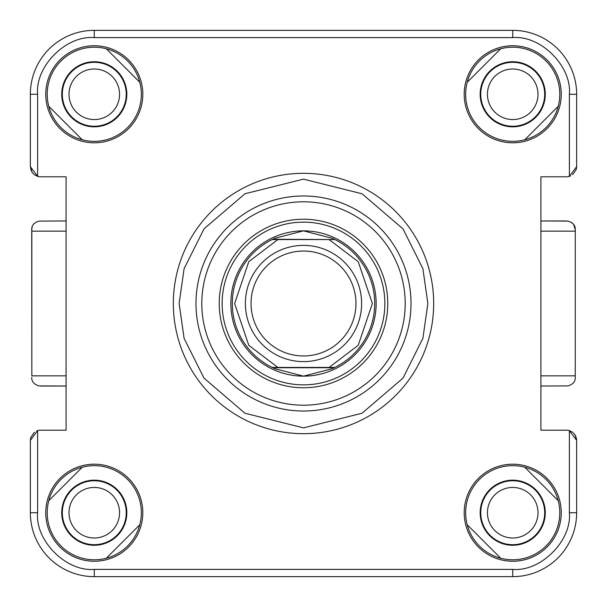 <?xml version="1.0" encoding="UTF-8"?>
<svg xmlns="http://www.w3.org/2000/svg" width="607" height="607" viewBox="0 0 607 607"><rect width="100%" height="100%" fill="white"/><g stroke="black" fill="none" stroke-linecap="round" stroke-linejoin="round"><path stroke-width="0.91" d="M119.556 94.282A25.282 25.282 0 0 1 94.282 119.556A25.282 25.282 0 0 1 69.001 94.282A25.282 25.282 0 0 1 94.282 69.001A25.282 25.282 0 0 1 119.556 94.282M537.999 94.282A25.282 25.282 0 0 1 512.718 119.556A25.282 25.282 0 0 1 487.444 94.282A25.282 25.282 0 0 1 512.718 69.001A25.282 25.282 0 0 1 537.999 94.282M119.556 512.718A25.282 25.282 0 0 1 94.282 537.999A25.282 25.282 0 0 1 69.001 512.718A25.282 25.282 0 0 1 94.282 487.444A25.282 25.282 0 0 1 119.556 512.718M537.999 512.718A25.282 25.282 0 0 1 512.718 537.999A25.282 25.282 0 0 1 487.444 512.718A25.282 25.282 0 0 1 512.718 487.444A25.282 25.282 0 0 1 537.999 512.718M139.785 524.752L106.308 558.228M500.692 558.228L467.215 524.752M524.752 467.215L558.228 500.692M558.228 106.308L524.752 139.785M467.215 82.249L500.692 48.772M106.308 48.772L139.785 82.249M82.249 139.785L48.772 106.308M48.772 500.692L82.249 467.215M433.679 303.5A130.179 130.179 0 0 1 303.5 433.679A130.179 130.179 0 0 1 173.321 303.5A130.179 130.179 0 0 1 303.5 173.321A130.179 130.179 0 0 1 433.679 303.5A130.179 130.179 0 0 0 303.5 173.321A130.179 130.179 0 0 0 173.321 303.5M126.825 512.718A32.543 32.543 0 0 1 94.282 545.268A32.543 32.543 0 0 1 61.732 512.718A32.543 32.543 0 0 1 94.282 480.175A32.543 32.543 0 0 1 126.825 512.718M126.241 512.718A31.959 31.959 0 0 1 94.282 544.684A31.959 31.959 0 0 1 62.316 512.718A31.959 31.959 0 0 1 94.282 480.759A31.959 31.959 0 0 1 126.241 512.718M545.268 512.718A32.543 32.543 0 0 1 512.718 545.268A32.543 32.543 0 0 1 480.175 512.718A32.543 32.543 0 0 1 512.718 480.175A32.543 32.543 0 0 1 545.268 512.718M544.684 512.718A31.959 31.959 0 0 1 512.718 544.684A31.959 31.959 0 0 1 480.759 512.718A31.959 31.959 0 0 1 512.718 480.759A31.959 31.959 0 0 1 544.684 512.718M126.825 94.282A32.543 32.543 0 0 1 94.282 126.825A32.543 32.543 0 0 1 61.732 94.282A32.543 32.543 0 0 1 94.282 61.732A32.543 32.543 0 0 1 126.825 94.282M126.241 94.282A31.959 31.959 0 0 1 94.282 126.241A31.959 31.959 0 0 1 62.316 94.282A31.959 31.959 0 0 1 94.282 62.316A31.959 31.959 0 0 1 126.241 94.282M545.268 94.282A32.543 32.543 0 0 1 512.718 126.825A32.543 32.543 0 0 1 480.175 94.282A32.543 32.543 0 0 1 512.718 61.732A32.543 32.543 0 0 1 545.268 94.282M544.684 94.282A31.959 31.959 0 0 1 512.718 126.241A31.959 31.959 0 0 1 480.759 94.282A31.959 31.959 0 0 1 512.718 62.316A31.959 31.959 0 0 1 544.684 94.282M570.352 176.038L569.389 176.379A10.167 10.167 0 0 1 566.483 176.804L540.905 176.804L540.905 430.196L540.905 386.029L568 385.893C573.016 384.375 575.436 381.522 575.261 377.342L575.261 229.658C575.451 225.493 573.031 222.648 568 221.107L540.905 220.971L566.323 220.971M575.261 377.342L575.261 229.658L573.607 224.423M45.753 512.718A48.53 48.53 0 0 0 94.282 561.247A48.53 48.53 0 0 0 142.804 512.718A48.53 48.53 0 0 0 94.282 464.196A48.53 48.53 0 0 0 45.753 512.718M47.209 512.718A47.065 47.065 0 0 0 94.282 559.791A47.065 47.065 0 0 0 141.348 512.718A47.065 47.065 0 0 0 94.282 465.652A47.065 47.065 0 0 0 47.209 512.718M464.196 512.718A48.53 48.53 0 0 0 512.718 561.247A48.53 48.53 0 0 0 561.247 512.718A48.53 48.53 0 0 0 512.718 464.196A48.53 48.53 0 0 0 464.196 512.718M465.652 512.718A47.065 47.065 0 0 0 512.718 559.791A47.065 47.065 0 0 0 559.791 512.718A47.065 47.065 0 0 0 512.718 465.652A47.065 47.065 0 0 0 465.652 512.718M45.753 94.282A48.53 48.53 0 0 0 94.282 142.804A48.53 48.53 0 0 0 142.804 94.282A48.53 48.53 0 0 0 94.282 45.753A48.53 48.53 0 0 0 45.753 94.282M47.209 94.282A47.065 47.065 0 0 0 94.282 141.348A47.065 47.065 0 0 0 141.348 94.282A47.065 47.065 0 0 0 94.282 47.209A47.065 47.065 0 0 0 47.209 94.282M464.196 94.282A48.53 48.53 0 0 0 512.718 142.804A48.53 48.53 0 0 0 561.247 94.282A48.53 48.53 0 0 0 512.718 45.753A48.53 48.53 0 0 0 464.196 94.282M465.652 94.282A47.065 47.065 0 0 0 512.718 141.348A47.065 47.065 0 0 0 559.791 94.282A47.065 47.065 0 0 0 512.718 47.209A47.065 47.065 0 0 0 465.652 94.282M195.985 303.5A107.515 107.515 0 0 0 303.5 411.015A107.515 107.515 0 0 0 411.015 303.5A107.515 107.515 0 0 0 303.5 195.985A107.515 107.515 0 0 0 195.985 303.5M201.797 303.5A101.703 101.703 0 0 0 303.5 405.203A101.703 101.703 0 0 0 405.203 303.5A101.703 101.703 0 0 0 303.5 201.797A101.703 101.703 0 0 0 201.797 303.5M66.095 220.971L66.095 176.804L66.095 220.971L39 221.107C33.984 222.625 31.564 225.478 31.739 229.658L31.845 231.146L66.095 231.146L66.095 176.804L40.517 176.804A10.167 10.167 0 0 1 37.611 176.379L34.326 174.702L37.611 176.379L37.611 94.282C35.085 66.246 66.246 35.085 94.282 37.611L512.718 37.611C540.754 35.085 571.915 66.246 569.389 94.282L569.389 176.379L576.65 166.637L576.65 94.282A63.932 63.932 0 0 0 512.718 30.35L94.282 30.35A63.932 63.932 0 0 0 30.35 94.282L30.35 166.637L37.611 176.379L30.35 166.637L32.042 172.251L30.616 168.951M32.133 226.95L31.739 229.658L31.845 375.854L31.845 231.146M36.648 430.962L37.611 430.621L30.35 440.363L30.35 512.718A63.932 63.932 0 0 0 94.282 576.65L512.718 576.65A63.932 63.932 0 0 0 576.65 512.718L576.65 440.363L569.389 430.621L572.674 432.298L569.389 430.621L569.389 512.718C571.915 540.754 540.754 571.915 512.718 569.389L94.282 569.389C66.246 571.915 35.085 540.754 37.611 512.718L37.611 430.621L30.35 440.363L30.745 437.564M540.905 386.029L540.905 430.196L566.483 430.196A10.167 10.167 0 0 1 569.389 430.621L576.65 440.363M37.611 430.621A10.167 10.167 0 0 1 40.517 430.196L66.095 430.196L66.095 231.146M31.739 377.342C31.564 381.522 33.984 384.375 39 385.893L66.095 386.029L40.677 386.029L66.095 386.029L66.095 430.196L66.095 386.029M569.389 176.379L576.65 166.637L576.255 169.436M219.233 303.5A84.267 84.267 0 0 0 303.5 387.767A84.267 84.267 0 0 0 387.767 303.5A84.267 84.267 0 0 0 303.5 219.233A84.267 84.267 0 0 0 219.233 303.5M384.861 303.5A81.361 81.361 0 0 1 303.5 384.861A81.361 81.361 0 0 1 222.139 303.5A81.361 81.361 0 0 1 303.5 222.139A81.361 81.361 0 0 1 384.861 303.5M272.771 239.279L334.829 239.568L277.885 239.568L248.779 261.685L234.628 303.5L248.779 345.315L277.885 367.432L272.171 367.432A71.194 71.194 0 0 1 272.171 239.568L277.885 239.568L272.171 239.568L275.138 238.202L303.5 230.857A72.643 72.643 0 0 1 376.143 303.5A72.643 72.643 0 0 1 303.5 376.143L275.138 368.798L272.171 367.432L334.829 367.432L331.862 368.798L303.5 376.143A72.643 72.643 0 0 1 230.857 303.5A72.643 72.643 0 0 1 303.5 230.857L331.862 238.202A71.194 71.194 0 0 1 334.229 239.279L331.862 238.202M303.5 251.04A52.46 52.46 0 0 1 355.96 303.5A52.46 52.46 0 0 1 303.5 355.96A52.46 52.46 0 0 1 251.04 303.5A52.46 52.46 0 0 1 303.5 251.04M303.5 245.38A58.12 58.12 0 0 1 361.62 303.5A58.12 58.12 0 0 1 303.5 361.62A58.12 58.12 0 0 1 245.38 303.5A58.12 58.12 0 0 1 303.5 245.38M275.138 368.798A71.194 71.194 0 0 1 272.771 367.721L334.229 367.721A71.194 71.194 0 0 1 331.862 368.798M334.829 239.568L329.115 239.568L358.221 261.685L372.372 303.5L358.221 345.315L329.115 367.432L334.829 367.432A71.194 71.194 0 0 0 334.829 239.568A71.194 71.194 0 0 1 334.829 367.432M573.387 432.905L574.943 434.726L573.387 432.905M576.384 438.049L574.958 434.749L576.627 439.658M569.389 94.282L576.65 94.282L576.65 166.637L576.65 94.282A63.932 63.932 0 0 0 512.718 30.35L512.718 37.611M33.613 174.095L32.057 172.274L33.613 174.095M66.095 176.804L40.517 176.804M576.225 169.543L572.553 174.793M566.483 176.804L540.905 176.804L540.905 220.971L540.905 176.804M568 221.107L571.301 222.306M572.014 222.799L573.585 224.393M540.905 430.196L566.483 430.196M37.611 512.718L30.35 512.718L30.35 440.363M40.517 430.196L66.095 430.196M30.775 437.457L34.447 432.207M427.867 303.5L422.897 338.327L402.995 378.123L362.03 413.238L303.5 427.867L244.97 413.238L204.005 378.123L184.103 338.327L179.133 303.5L184.103 268.673L204.005 228.877L244.97 193.762L303.5 179.133L362.03 193.762L402.995 228.877L422.897 268.673L427.867 303.5M512.718 569.389L512.718 576.65A63.932 63.932 0 0 0 576.65 512.718L569.389 512.718M575.155 231.146L540.905 231.146M540.905 375.854L575.155 375.854M94.282 576.65L94.282 569.389M94.282 37.611L94.282 30.35A63.932 63.932 0 0 0 30.35 94.282L37.611 94.282M66.095 375.854L31.845 375.854M272.171 367.432A71.194 71.194 0 0 1 272.171 239.568"/></g></svg>
